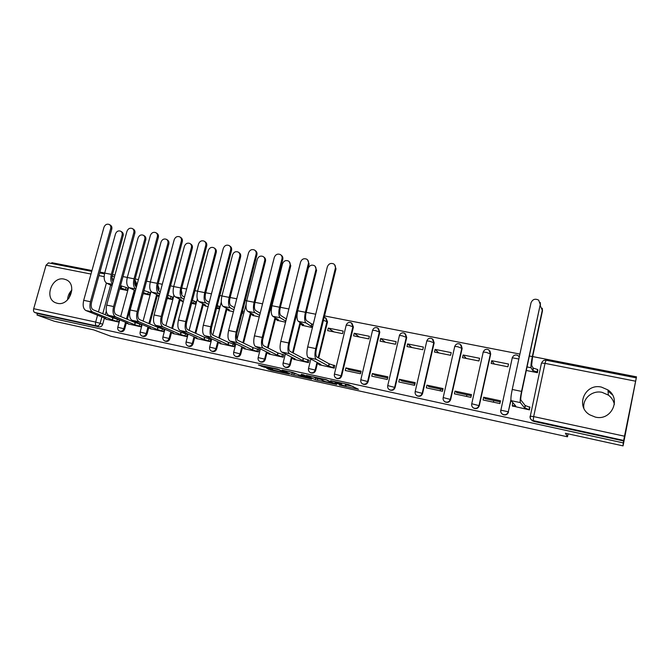<?xml version="1.0" encoding="UTF-8"?>
<svg xmlns="http://www.w3.org/2000/svg" width="670" height="670" viewBox="0 0 670 670"><rect width="100%" height="100%" fill="white"/><g stroke="black" fill="none" stroke-linecap="round" stroke-linejoin="round"><path stroke-width="1" d="M339.322 385.057L358.509 389.303L348.601 384.572L330.67 380.694L341.633 383.86L335.059 382.93L345.829 386.205L339.322 385.057M136.144 286.76L136.822 284.256L135.415 280.738L134.812 280.437L135.977 283.829L135.407 285.931M158.606 290.78L159.175 288.661L157.86 285.177M181.587 294.465L181.93 293.15L181.319 290.219M205.171 297.363L205.162 296.215M318.711 358.04L327.529 321.868L325.997 318.158M336.524 378.349L336.801 378.491C339.129 379.187 340.754 378.341 341.658 375.962L353.425 326.968L351.959 323.292M362.772 384.002L363.157 384.212C365.535 384.94 367.194 384.094 368.115 381.674L379.815 332.178L378.45 328.543M389.53 389.764L390.015 390.049C392.461 390.811 394.153 389.965 395.091 387.503L406.724 337.487L405.467 333.92M416.849 395.652L417.41 395.995C419.914 396.799 421.648 395.953 422.603 393.449L434.16 342.898L433.046 339.439M444.654 401.606L445.349 402.05C447.92 402.913 449.696 402.067 450.667 399.513L462.149 348.417L461.203 345.109M472.945 407.586L473.841 408.231C476.487 409.144 478.305 408.298 479.293 405.702L490.7 354.045L489.946 350.954M595.303 417.083C611.35 421.279 621.76 398.901 607.958 389.94L601.442 387.101C584.927 383.005 575.044 406.355 589.759 414.822L595.303 417.083M614.382 404.404C613.578 400.593 611.559 397.486 608.343 395.091L602.07 392.344C592.23 390.049 582.356 398.684 583.863 408.214M57.327 303.309C69.63 306.584 77.812 284.038 65.953 279.675L64.127 279.105C51.741 275.965 43.734 298.644 55.803 302.84L57.327 303.309M266.719 368.324L270.621 370.058L289.18 374.078L277.363 368.994L258.385 364.974L263.98 367.11L272.59 368.944L270.73 367.872L279.013 369.882L285.512 373.014L266.719 368.324M635.52 381.18L545.02 363.375L533.672 416.598L624.49 436.195L636.5 376.841L623.058 445.885L565.421 433.256L567.465 436.798L110.91 336.273L93.624 329.866L54.404 321.273L37.009 315.017L623.259 442.887L623.686 440.441L532.081 420.366C530.498 419.37 529.844 417.971 530.121 416.171L530.263 416.338M623.058 445.885L623.259 442.887M315.369 379.764L336.658 384.505L326.139 379.656L306.341 375.384L315.369 379.764L315.763 378.123L320.218 379.228M311.651 379.069L291.777 374.58L282.12 370.091L293.075 372.562L298.988 374.94L305.21 376.247L301.266 374.312L303.46 374.79L311.734 378.717M71.883 290.051C69.161 292.782 67.729 296.048 67.586 299.859M106.279 311.207L105.316 314.749M104.285 318.484L102.686 324.322L100.14 323.325C99.436 325.218 98.214 326.072 96.463 325.896L34.647 312.463C33.592 311.877 33.282 310.62 33.701 308.703L46.054 265.203L48.525 262.9M636.5 376.841L532.642 356.566M519.903 354.078L324.506 315.93M315.712 314.213L306.215 312.362M288.87 308.971L280.361 307.312M271.978 305.671L271.149 305.512M262.556 303.837L255.01 302.363M246.711 300.738L245.253 300.453M236.753 298.795L230.137 297.505M221.929 295.906L219.861 295.495M211.452 293.854L205.724 292.74M197.608 291.157L194.945 290.638M186.637 289.013L181.763 288.058M173.731 286.492L170.515 285.864M162.299 284.256L158.246 283.469M150.306 281.919L146.537 281.182M138.414 279.599L135.156 278.963M127.3 277.43L123.012 276.593M114.972 275.018L112.485 274.533M104.713 273.017L99.914 272.079M91.966 270.529L51.833 262.69L51.607 263.503M37.009 315.017L37.445 313.476L34.647 312.463M624.49 436.195L623.686 440.441M512.391 405.97L529.493 409.898L529.777 407.025M483.69 397.218L483.087 399.973L499.887 403.566L500.49 400.794L483.69 397.218L485.273 398.709L500.247 401.908M491.738 360.695L491.144 363.425L507.91 366.783L508.505 364.036L491.738 360.695L494.343 364.061M493.731 400.518L493.421 402.184M455.031 391.121L454.419 393.843L470.884 397.36L471.496 394.622L455.031 391.121L456.923 392.67L471.253 395.719M463.137 354.991L462.526 357.688L478.966 360.979L479.569 358.266L463.137 354.991L466.295 358.442M466.881 394.789L466.58 396.439M426.932 385.141L426.313 387.838L442.46 391.288L443.071 388.575L426.932 385.141L429.135 386.741L442.828 389.664M435.09 349.397L434.487 352.06L450.6 355.293L451.203 352.604L435.09 349.397L438.791 352.923M440.525 389.17L440.224 390.811M399.387 379.279L398.767 381.942L414.596 385.325L415.207 382.645L399.387 379.279L401.883 380.937L414.965 383.726M407.603 343.911L406.991 346.549L422.787 349.715L423.398 347.06L407.603 343.911L411.807 347.521M414.655 383.659L414.361 385.275M372.378 373.533L371.758 376.172L387.277 379.488L387.897 376.833L372.378 373.533L375.158 375.234L387.645 377.897M380.644 338.534L380.024 341.147L395.518 344.254L396.129 341.625L380.644 338.534L385.342 342.211M345.896 367.897L345.268 370.51L360.485 373.76L361.113 371.13L345.896 367.897L348.944 369.647L360.862 372.185M354.196 333.258L353.576 335.846L368.776 338.894L369.388 336.29L354.196 333.258L359.38 337.01M319.33 364.756L334.213 368.14L334.841 365.544L334.188 365.401M328.258 328.082L327.63 330.645L342.538 333.635L343.166 331.055L328.258 328.082L333.894 331.901M293.837 359.304L308.434 362.629L309.071 360.058L308.376 359.916M302.229 325.344L312.421 327.597M268.821 353.961L283.15 357.227L283.779 354.681L283.05 354.522M277.246 320.335L285.562 322.211M244.265 348.718L258.327 351.918L258.963 349.397L258.193 349.238M252.724 315.428L259.24 316.935M220.17 343.568L233.972 346.708L234.609 344.213L233.805 344.045M241.929 313.468L242.44 313.568L243.076 311.089L242.557 310.989L243.026 311.282M228.654 310.604L233.428 311.759M196.503 338.509L210.053 341.599L210.698 339.129L209.861 338.945M216.519 308.368L218.554 308.778L219.191 306.332L218.579 306.207M205.02 305.872L208.11 306.684M173.27 333.543L186.578 336.575L187.223 334.129L186.344 333.945M191.603 303.376L195.104 304.079L195.74 301.651L195.104 301.525M181.813 301.224L183.287 301.709M150.457 328.668L163.522 331.65L164.167 329.221L163.262 329.029M167.157 298.477L172.073 299.465L172.709 297.061L172.048 296.927M128.045 323.878L140.876 326.809L141.521 324.406L140.583 324.205M143.171 293.669L149.444 294.926L150.088 292.547L149.41 292.413M106.019 319.18L118.632 322.052L119.277 319.682M119.637 288.946L127.225 290.47L127.861 288.117L127.158 287.974M134.905 291.333L127.325 319.305M126.278 323.158L124.679 329.071L123.808 328.727C122.987 330.829 121.613 331.642 119.695 331.173L120.575 331.516C122.484 331.985 123.858 331.173 124.679 329.071M157.274 295.772L149.737 323.928M148.665 327.906L147.065 333.911L146.219 333.568C145.39 335.695 144 336.516 142.04 336.03L142.886 336.365C144.837 336.851 146.236 336.03 147.065 333.911M180.272 299.44L180.062 300.219M180.062 300.227L172.55 328.618M171.62 332.144L169.853 338.827L169.041 338.501C168.204 340.653 166.788 341.482 164.786 340.971L165.599 341.298C167.592 341.809 169.016 340.98 169.853 338.827M203.462 303.979L195.791 333.367M194.836 337.035L193.052 343.844L192.282 343.517C191.436 345.703 189.987 346.532 187.943 346.005L188.731 346.331C190.766 346.851 192.206 346.03 193.052 343.844M227.088 308.585L219.459 338.191M218.479 341.993L216.678 348.953L215.949 348.626C215.087 350.846 213.621 351.675 211.536 351.13L212.281 351.449C214.358 351.993 215.824 351.164 216.678 348.953M251.149 313.267L243.57 343.074M242.557 347.043L240.748 354.154L240.053 353.835C239.19 356.08 237.691 356.917 235.555 356.348L236.267 356.658C238.386 357.227 239.885 356.39 240.748 354.154M275.663 318.016L268.134 348.015M267.096 352.169L265.27 359.447L264.608 359.145C263.737 361.423 262.204 362.261 260.027 361.658L260.697 361.967C262.866 362.562 264.39 361.725 265.27 359.447M300.646 322.831L293.175 353.006M292.095 357.378L290.252 364.849L289.633 364.547C288.745 366.859 287.187 367.704 284.959 367.076L284.516 366.833M317.58 362.663L315.712 370.351L315.135 370.058C314.238 372.403 312.647 373.249 310.369 372.595L309.557 372.068M511.017 400.434L508.287 411.782C507.274 414.445 505.398 415.291 502.676 414.311C501.093 413.348 500.448 411.958 500.725 410.149L508.287 411.782L510.909 399.705M567.465 436.798L568.085 433.833M608.05 391.129L612.413 394.806M68.868 298.385L70.911 291.09M526.36 370.485L537.449 372.704L537.792 369.882M285.445 367.302L285.588 367.369C287.815 367.998 289.365 367.16 290.252 364.849M310.746 372.78L310.955 372.88C313.225 373.533 314.816 372.696 315.712 370.351M501.629 413.432L502.91 414.537C505.632 415.509 507.5 414.671 508.513 412.017M112.175 275.797L114.386 277.154M37.445 313.476L99.034 326.868C100.776 327.044 101.999 326.198 102.686 324.322M623.644 440.944L533.672 421.38L531.084 419.529M119.21 319.657L118.314 319.464M607.975 390.099L610.571 392.285M345.871 386.012L346.231 384.329L345.837 385.995M345.201 383.826L346.231 384.329M346.139 384.907L353.14 386.439M312.974 376.774L315.763 378.123M333.208 383.625L326.516 380.024L319.23 378.525L324.498 381.314L333.208 383.625M296.014 373.927L294.197 373.533L293.795 375.15M289.189 371.574L294.197 373.533M300.838 376.18L309.063 378.173L304.867 376.406L298.669 375.099L300.838 376.18M542.248 308.25L542.491 310.779L532.549 357.001L531.628 365.284L533.161 368.09L532.642 370.51L531.101 367.738C530.715 366.247 531.134 362.529 532.332 356.582L542.298 310.252L540.313 305.721M533.161 368.09L537.591 369.497L537.08 371.909L532.642 370.51M537.466 372.629L537.08 371.909M537.976 370.234L537.591 369.497M540.263 304.481L538.68 300.152C535.129 298.351 532.575 299.247 531.009 302.848L512.232 389.463L521.536 391.397L540.263 304.481L521.779 391.741C520.858 396.288 520.565 399.069 520.9 400.065L525.129 405.476L530.037 407.36M540.213 302.438L540.464 305.043M525.129 405.476L524.61 407.921L520.356 402.62C519.895 401.288 520.288 397.545 521.536 391.397M529.518 409.789L524.61 407.921M512.583 403.181L513.22 403.08M512.692 406.305L512.249 405.492L515.774 406.037L511.135 400.66C510.624 399.32 510.984 395.593 512.232 389.463M315.067 266.25L316.583 270.362L306.115 312.756C305.26 316.809 305.411 319.439 306.559 320.645L311.651 323.978L311.106 326.198L305.997 322.906C304.448 321.29 304.247 317.748 305.403 312.27L315.897 269.784C316.248 267.966 315.704 266.559 314.264 265.588C311.466 264.516 309.448 265.454 308.225 268.41L297.715 310.771C296.567 316.232 296.785 319.766 298.368 321.382L303.585 324.69L301.132 324.397L302.714 325.645M311.651 323.978L313.225 324.322M312.681 326.55L311.106 326.198M289.18 261.593L290.78 265.747L280.269 307.706C279.415 311.717 279.616 314.331 280.847 315.545L286.308 318.928L285.763 321.131L280.286 317.781C278.62 316.156 278.36 312.63 279.499 307.212L290.043 265.161C290.403 263.335 289.859 261.945 288.418 260.99C285.688 259.968 283.72 260.915 282.514 263.821L271.961 305.738C270.814 311.148 271.099 314.666 272.799 316.29L278.385 319.649L276.04 319.372L277.757 320.645M259.625 315.411L255.069 312.756C253.285 311.123 252.959 307.622 254.097 302.254L264.684 260.63C265.044 258.804 264.508 257.414 263.067 256.476C260.404 255.513 258.478 256.459 257.297 259.307L246.694 300.805C245.563 306.156 245.898 309.657 247.724 311.299L253.654 314.707L251.409 314.431L253.268 315.738M263.754 256.995L263.854 257.071C265.295 258.017 265.831 259.391 265.471 261.216L254.91 302.748C254.064 306.726 254.307 309.322 255.63 310.545L260.178 313.225M233.922 309.833L230.321 307.832C228.42 306.182 228.043 302.706 229.165 297.388L239.793 256.183C240.161 254.357 239.634 252.975 238.202 252.054C235.597 251.141 233.713 252.079 232.549 254.885L221.912 295.972C220.782 301.266 221.184 304.741 223.11 306.391L229.375 309.85L227.222 309.59L229.224 310.913M238.796 252.481L239.039 252.657C240.463 253.578 240.999 254.952 240.631 256.778L230.036 297.89C229.199 301.827 229.475 304.415 230.882 305.637L234.475 307.664M242.473 313.426L242.004 313.158M208.705 304.423L206.033 302.991C204.032 301.333 203.588 297.874 204.71 292.614L215.372 251.82C215.748 249.985 215.221 248.62 213.797 247.716C211.251 246.845 209.409 247.783 208.261 250.547L197.591 291.216C196.469 296.467 196.921 299.925 198.957 301.584L205.548 305.084L203.479 304.833L205.615 306.182M214.316 248.076L214.676 248.319C216.1 249.223 216.628 250.588 216.259 252.414L205.623 293.117C204.786 297.019 205.112 299.591 206.595 300.822L209.266 302.271M218.596 308.635L216.703 307.656M217.256 305.52L217.683 305.721L217.13 307.848M219.14 306.517L217.683 305.721M183.957 299.155L182.19 298.242C180.088 296.576 179.594 293.142 180.707 287.924L191.402 247.532C191.787 245.706 191.26 244.349 189.845 243.461C187.357 242.624 185.548 243.57 184.426 246.284L173.714 286.559C172.6 291.76 173.111 295.194 175.247 296.86L182.148 300.403L180.163 300.16L182.424 301.534M190.297 243.763L190.774 244.073C192.19 244.952 192.709 246.309 192.332 248.134L181.662 288.435C180.833 292.304 181.202 294.85 182.759 296.098L184.526 297.019M195.138 303.937L191.838 302.48M192.391 300.369L194.166 301.031L193.613 303.142M195.69 301.835L194.166 301.031M159.686 294.029L158.79 293.577C156.587 291.911 156.043 288.494 157.148 283.326L167.877 243.327C168.262 241.502 167.743 240.153 166.336 239.282C163.899 238.487 162.132 239.424 161.018 242.105L150.289 281.986C149.175 287.137 149.737 290.546 151.973 292.221L159.167 295.805L157.266 295.571L158.983 296.642M166.73 239.533L167.307 239.894C168.714 240.765 169.225 242.113 168.848 243.93L158.145 283.846C157.324 287.673 157.726 290.21 159.359 291.458L160.247 291.911M172.106 299.322L167.416 297.488M167.977 295.395L171.076 296.425L170.515 298.519M172.659 297.237L171.076 296.425M135.859 289.03L135.809 289.005C133.514 287.321 132.92 283.921 134.025 278.804L144.77 239.198C145.164 237.381 144.653 236.041 143.254 235.187C140.876 234.425 139.134 235.363 138.045 237.992L127.283 277.489C126.178 282.598 126.789 285.99 129.117 287.673L135.399 290.713M143.598 235.396L144.268 235.798C145.666 236.652 146.169 237.992 145.784 239.81L135.055 279.331C134.243 283.125 134.678 285.646 136.379 286.902L136.429 286.919M149.485 294.783L143.447 292.656M135.298 291.073L134.77 291.065L135.189 291.484M144 290.587L148.388 291.911L147.836 293.979M150.038 292.723L148.388 291.911M112.51 283.996C110.701 281.903 110.307 278.695 111.312 274.373L122.091 235.145C122.476 233.328 121.982 231.996 120.592 231.158C118.263 230.43 116.555 231.359 115.475 233.964L104.688 273.075C103.599 278.134 104.252 281.509 106.672 283.201L112.032 285.73M120.893 231.334L121.639 231.778C123.029 232.616 123.523 233.939 123.138 235.756L112.384 274.901C111.672 277.916 111.907 280.236 113.096 281.861M120.541 285.646L126.102 287.464L125.55 289.515L119.972 287.706M121.479 286.098L120.918 288.15M127.258 290.328L125.55 289.515M127.819 288.284L126.102 287.464M335.352 268.243C335.703 266.384 335.151 264.943 333.677 263.921C330.746 262.774 328.635 263.737 327.345 266.828L307.681 346.918L315.712 348.584L335.352 268.243L336.013 268.846L316.433 349.003C315.545 353.224 315.679 355.887 316.826 356.993L329.079 363.793L334.791 365.745M334.556 264.684L336.013 268.846M329.079 363.793L328.534 366.063L316.248 359.354C314.699 357.88 314.515 354.288 315.712 348.584M334.246 367.998L328.534 366.063M319.975 365.1L318.3 364.028L320.855 364.421L308.284 357.663C306.684 356.18 306.483 352.596 307.681 346.918M308.401 263.469C308.769 261.61 308.208 260.178 306.734 259.181C303.878 258.092 301.818 259.055 300.562 262.087L280.797 341.323L288.67 342.965L308.401 263.469L309.13 264.081L289.44 343.392C288.561 347.571 288.745 350.217 289.993 351.331L303.217 358.299L309.021 360.251M307.572 259.868L309.13 264.081M303.217 358.299L302.664 360.535L289.415 353.668C287.731 352.177 287.48 348.601 288.67 342.965M308.476 362.478L302.664 360.535M294.524 359.656L292.69 358.55L295.127 358.927L281.609 352.01C279.884 350.51 279.616 346.951 280.797 341.323M281.986 258.804C282.355 256.928 281.802 255.513 280.336 254.533C277.548 253.495 275.529 254.466 274.298 257.439L254.449 335.846L262.163 337.446L281.986 258.804L282.765 259.416L262.992 337.881C262.121 342.018 262.355 344.656 263.695 345.779L277.841 352.906L283.737 354.866M281.124 255.161C282.581 256.141 283.134 257.556 282.765 259.416M277.841 352.906L277.288 355.125L263.117 348.09C261.3 346.583 260.982 343.032 262.163 337.446M283.184 357.077L277.288 355.125M269.541 354.313L267.556 353.182L269.893 353.542L255.454 346.465C253.603 344.958 253.268 341.415 254.449 335.846M256.082 254.223C256.459 252.347 255.915 250.932 254.449 249.977C251.727 248.997 249.759 249.969 248.545 252.883L228.621 330.469L236.183 332.044L256.082 254.223L256.911 254.834L237.063 332.488C236.192 336.583 236.477 339.204 237.909 340.343L252.933 347.604L258.922 349.581M255.144 250.505L255.278 250.605C256.744 251.56 257.288 252.967 256.911 254.834M252.933 347.604L252.381 349.807L237.322 342.621C235.388 341.097 235.011 337.571 236.183 332.044M258.369 351.767L252.381 349.807M245.027 349.078L242.892 347.906L245.128 348.258L229.818 341.03C227.85 339.506 227.448 335.988 228.621 330.469M230.681 249.726C231.066 247.858 230.522 246.451 229.065 245.513C226.401 244.575 224.484 245.547 223.286 248.419L203.295 325.201L210.707 326.742L230.681 249.726L231.56 250.346L211.636 327.195C210.774 331.248 211.1 333.853 212.616 335L228.503 342.412L234.559 344.397M229.676 245.949L229.944 246.141C231.401 247.079 231.937 248.478 231.56 250.346M228.503 342.412L227.942 344.589L212.03 337.261C209.986 335.729 209.542 332.22 210.707 326.742M234.006 346.558L227.942 344.589M220.966 343.928L218.68 342.73L220.824 343.065L204.668 335.703C202.583 334.163 202.131 330.662 203.295 325.201M205.765 245.321C206.151 243.445 205.615 242.054 204.166 241.133C201.57 240.245 199.685 241.208 198.513 244.039L178.446 320.034L185.724 321.55L205.765 245.321L206.695 245.949L186.704 322.01C185.841 326.022 186.218 328.61 187.818 329.766L204.509 337.312L210.648 339.305M204.693 241.493L205.095 241.761C206.544 242.682 207.08 244.081 206.695 245.949M204.509 337.312L203.956 339.464L187.223 332.002C185.071 330.452 184.568 326.968 185.724 321.55M210.095 341.449L203.956 339.464M197.34 338.878L194.911 337.655L196.963 337.973L180.004 330.478C177.81 328.92 177.29 325.444 178.446 320.034M181.327 240.999C181.712 239.123 181.185 237.741 179.744 236.837C177.207 235.991 175.356 236.954 174.2 239.734L154.083 314.967L161.219 316.449L181.327 240.999L182.29 241.627L162.249 316.918C161.395 320.897 161.805 323.468 163.48 324.632L180.967 332.303L187.173 334.305M180.205 237.138L180.716 237.473C182.156 238.378 182.684 239.759 182.29 241.627M180.967 332.303L180.406 334.439L162.894 326.851C160.624 325.285 160.071 321.818 161.219 316.449M186.62 336.432L180.406 334.439M174.141 333.92L171.57 332.663L173.538 332.973L155.8 325.344C153.505 323.778 152.936 320.319 154.083 314.967M157.341 236.753C157.735 234.885 157.215 233.512 155.775 232.624C153.296 231.812 151.487 232.783 150.348 235.513L130.181 309.992L137.183 311.45L157.341 236.753L158.355 237.389L138.246 311.918C137.4 315.863 137.852 318.418 139.603 319.59L157.844 327.387L164.117 329.397M156.177 232.875L156.797 233.26C158.229 234.148 158.748 235.522 158.355 237.389M157.844 327.387L157.274 329.506L139.017 321.784C136.647 320.21 136.035 316.768 137.183 311.45M163.564 331.499L157.274 329.506M151.353 329.045L148.648 327.764L150.541 328.066L132.057 320.31C129.662 318.736 129.034 315.294 130.181 309.992M133.799 232.591C134.193 230.723 133.682 229.358 132.258 228.487C129.838 227.716 128.062 228.679 126.94 231.376L106.714 305.11L113.59 306.542L133.799 232.591L134.854 233.227L114.704 307.019C113.858 310.922 114.344 313.468 116.17 314.649L135.131 322.563L141.479 324.582M132.61 228.704L133.322 229.132C134.737 230.003 135.248 231.368 134.854 233.227M135.131 322.563L134.57 324.657L115.583 316.818C113.113 315.235 112.451 311.81 113.59 306.542M140.918 326.659L134.57 324.657M128.975 324.263L126.136 322.957L127.945 323.241L108.758 315.369C106.262 313.786 105.584 310.369 106.714 305.11M110.692 228.503C111.094 226.644 110.592 225.287 109.177 224.433C106.806 223.696 105.064 224.651 103.959 227.314L83.691 300.328L90.442 301.726L110.692 228.503L111.781 229.14L91.589 302.212C90.752 306.073 91.279 308.602 93.172 309.791L112.828 317.823L119.235 319.841M109.486 224.618L110.274 225.078C111.681 225.932 112.183 227.289 111.781 229.14M112.828 317.823L112.258 319.892L92.577 311.944C90.023 310.352 89.311 306.944 90.442 301.726M118.674 321.901L112.258 319.892M106.982 319.557L104.009 318.225L105.76 318.501L85.877 310.52C83.289 308.929 82.561 305.528 83.691 300.328M136.822 284.256L134.67 283.318M157.827 285.403L158.02 289.515M159.175 288.661L157.743 287.974M181.227 291.266L181.227 292.396M181.93 293.15L181.252 292.79M324.523 317.429L325.402 317.748L326.977 321.483L318.141 357.721M327.529 321.868L323.442 320.302M350.393 322.496L351.331 322.831L352.914 326.6L341.13 375.677C340.218 378.056 338.593 378.902 336.265 378.215L334.774 376.85M353.425 326.968L348.626 325.243L346.189 325.252M376.758 327.655L377.763 328.024L379.354 331.809L367.629 381.397C366.708 383.826 365.05 384.672 362.663 383.944L363.157 384.212M379.815 332.178L375.091 330.452L372.537 330.419M399.353 335.745L399.446 335.503C400.551 333.024 402.302 332.295 404.714 333.325L406.313 337.119L394.655 387.235C393.717 389.706 392.017 390.551 389.572 389.781L390.015 390.049M406.724 337.487L402.067 335.771L399.446 335.503L387.746 385.585L395.091 387.503M426.698 341.139L426.824 340.913C427.954 338.375 429.746 337.647 432.2 338.727L433.8 342.538L422.217 393.19C421.262 395.702 419.529 396.548 417.016 395.736L417.41 395.995M434.16 342.898L429.57 341.189L426.824 340.913L415.199 391.514L422.603 393.449M454.595 346.641L454.746 346.423C455.91 343.836 457.736 343.107 460.24 344.238L461.839 348.065L450.332 399.261C449.352 401.824 447.577 402.67 445.006 401.807L445.349 402.05M462.149 348.417L457.635 346.708L454.746 346.423L443.197 397.57L450.667 399.513M483.053 352.244L483.229 352.043C484.427 349.397 486.303 348.668 488.849 349.874L490.44 353.701L479.017 405.459C478.02 408.064 476.203 408.918 473.548 408.005L473.841 408.231M490.7 354.045L486.261 352.353L483.229 352.043L471.755 403.75L479.293 405.702M512.089 357.973L512.282 357.78C513.521 355.067 515.439 354.346 518.052 355.619L519.275 356.968M113.774 279.398L112.376 278.72L112.124 279.641M110.634 285.068L102.778 313.719M101.89 316.952L100.14 323.325L95.668 322.077L97.552 315.21M98.448 311.952L106.404 283.05M104.143 276.635L98.942 275.613M90.986 274.047L46.054 265.203M33.701 308.703L95.668 322.077C95.24 324.046 95.5 325.319 96.463 325.896L99.034 326.868M134.26 290.16L126.463 318.945M125.558 322.262L123.808 328.727L117.786 327.228C117.409 329.045 118.046 330.36 119.695 331.173M156.671 294.557L148.899 323.568M147.986 326.993L146.219 333.568L140.139 332.06C139.762 333.886 140.398 335.209 142.04 336.03M179.485 299.038L171.755 328.267M170.817 331.801L169.041 338.501L162.894 336.977C162.517 338.811 163.153 340.142 164.786 340.971M202.717 303.577L195.02 333.024M194.066 336.692L192.282 343.517L186.067 341.985C185.691 343.827 186.319 345.167 187.943 346.005M226.376 308.192L218.722 337.856M217.742 341.666L215.949 348.626L209.66 347.085C209.283 348.928 209.911 350.276 211.536 351.13M250.471 312.882L242.875 342.739M241.862 346.717L240.053 353.835L233.688 352.278C233.311 354.128 233.939 355.485 235.555 356.348M275.027 317.63L267.481 347.688M266.442 351.851L264.608 359.145L258.168 357.571C257.791 359.43 258.411 360.795 260.027 361.658M300.051 322.454L292.564 352.688M291.484 357.068L289.633 364.547L283.109 362.964C282.732 364.823 283.351 366.197 284.959 367.076L285.588 367.369M317.01 362.361L315.135 370.058L308.518 368.458C308.15 370.317 308.761 371.699 310.369 372.595L310.955 372.88M341.658 375.962L334.422 374.053C334.054 375.92 334.665 377.31 336.265 378.215L336.801 378.491M368.115 381.674L360.82 379.764C360.452 381.632 361.063 383.031 362.663 383.944M387.704 385.744L387.746 385.585C387.377 387.453 387.989 388.851 389.572 389.781M415.157 391.69L415.199 391.514C414.831 393.382 415.434 394.789 417.016 395.736M443.155 397.754L443.197 397.57C442.828 399.437 443.431 400.844 445.006 401.807M471.714 403.951L471.755 403.75C471.395 405.601 471.998 407.025 473.548 408.005M502.91 414.537L502.676 414.311C501.135 413.315 500.54 411.899 500.9 410.048L512.282 357.78L518.831 359.011M426.757 340.93L427.837 339.204M399.412 335.511L399.806 334.648M360.787 379.915L372.587 330.201C373.667 327.772 375.393 327.044 377.763 328.024M334.38 374.203L346.248 325.009C347.303 322.622 348.995 321.901 351.331 322.831M308.485 368.601L310.83 359.036M283.067 363.098L285.353 353.928M296.492 314.992L297.019 315.084M258.134 357.705L260.354 348.869M270.102 310.202L271.283 310.043M233.654 352.403L235.832 343.869M209.626 347.202L211.77 338.936M186.034 342.102L188.136 334.07M162.869 337.085L164.937 329.272M140.114 332.161L142.157 324.548M117.761 327.328L119.779 319.892M533.672 421.38L533.186 420.777L533.672 416.598L530.121 416.171M112.099 276.233L111.99 278.553M636.224 377.855L546.017 360.209C543.864 360.024 542.407 360.971 541.645 363.04L545.02 363.375L546.05 360.217M532.575 420.969L532.081 420.366C530.548 419.345 529.962 417.913 530.322 416.078L541.435 363.215M345.561 383.985L345.167 385.652M341.826 383.089L341.633 383.86M341.089 382.93L340.946 383.516M357.462 388.692L357.361 389.111M317.773 378.692L317.379 380.326M333.987 383.717L334.121 383.173L333.97 383.709M292.17 372.964L291.777 374.58M305.311 375.669L305.193 376.163M309.13 377.478L309.004 377.972M307.036 376.49L306.919 376.984M285.529 372.353L285.42 372.805M279.122 369.455L279.013 369.882M264.231 366.122L263.98 367.11M262.129 365.661L261.911 366.532M270.822 369.229L270.621 370.058M268.771 368.776L268.595 369.488M542.491 310.779L542.298 310.252M533.446 368.148L532.926 370.569M531.101 367.738L527.122 366.951M532.332 356.582L529.476 356.03M524.895 407.98L525.422 405.543M511.135 400.66L520.356 402.62M529.091 409.236L529.61 406.799M316.583 270.362L315.897 269.784M311.893 324.02L311.349 326.248M305.997 322.906L298.368 321.382M305.403 312.27L297.715 310.771M290.78 265.747L290.043 265.161M280.286 317.781L272.799 316.29M279.499 307.212L271.961 305.738M265.471 261.216L264.684 260.63M255.069 312.756L247.724 311.299M254.097 302.254L246.694 300.805M240.631 256.778L239.793 256.183M230.321 307.832L223.11 306.391M229.165 297.388L221.912 295.972M216.259 252.414L215.372 251.82M206.033 302.991L198.957 301.584M204.71 292.614L197.591 291.216M192.332 248.134L191.402 247.532M182.19 298.242L175.247 296.86M180.707 287.924L173.714 286.559M168.848 243.93L167.877 243.327M158.79 293.577L151.973 292.221M157.148 283.326L150.289 281.986M145.784 239.81L144.77 239.198M135.809 289.005L129.117 287.673M134.025 278.804L127.283 277.489M123.138 235.756L122.091 235.145M121.697 286.14L121.136 288.192M112.409 284.34L106.672 283.201M111.312 274.373L104.688 273.075M328.786 366.113L329.33 363.852M308.284 357.663L316.248 359.354M333.132 367.378L333.677 365.116M302.907 360.594L303.46 358.349M281.609 352.01L289.415 353.668M307.27 361.859L307.823 359.623M277.522 355.175L278.075 352.956M255.454 346.465L263.117 348.09M281.903 356.44L282.455 354.221M252.615 349.857L253.176 347.655M229.818 341.03L237.322 342.621M257.012 351.122L257.565 348.928M228.177 344.64L228.73 342.462M204.668 335.703L212.03 337.261M232.582 345.904L233.135 343.727M204.183 339.514L204.744 337.362M180.004 330.478L187.223 332.002M208.596 340.779L209.157 338.626M180.624 334.489L181.185 332.353M155.8 325.344L162.894 326.851M185.054 335.745L185.615 333.618M157.5 329.548L158.061 327.437M132.057 320.31L139.017 321.784M161.931 330.812L162.492 328.702M134.779 324.699L135.348 322.605M108.758 315.369L115.583 316.818M139.226 325.963L139.787 323.87M112.468 319.933L113.037 317.865M85.877 310.52L92.577 311.944M116.923 321.198L117.484 319.129M608.343 395.091L607.958 389.94M325.402 317.748L324.163 317.337M262.59 340L270.152 309.992L271.484 308.099M237.013 339.246L246.091 304.331M212.767 335.075L221.301 302.086M189.116 330.352L197.323 299.038M165.892 325.687L173.932 295.395M143.087 321.081L151.052 291.458M120.692 316.533L128.632 287.363M104.503 273.846L99.688 272.908M91.731 271.35L48.332 262.866M341.868 383.098L341.683 383.885M305.353 375.686L305.227 376.188M309.222 377.528L309.096 378.014M285.663 372.411L285.554 372.863M512.249 405.492L512.776 403.064M301.408 323.309L301.132 324.397M276.283 318.392L276.04 319.372M251.635 313.543L251.409 314.431M227.431 308.778L227.222 309.59M203.68 304.088L203.479 304.833M180.347 299.473L180.163 300.16M157.433 294.942L157.266 295.571M134.93 290.487L134.77 291.065M318.3 364.028L318.51 363.165M292.69 358.55L292.882 357.78M267.556 353.182L267.732 352.487M242.892 347.906L243.051 347.278M218.68 342.73L218.83 342.161M194.911 337.655L195.045 337.127M171.57 332.663L171.696 332.186M148.648 327.764L148.765 327.32"/></g></svg>
